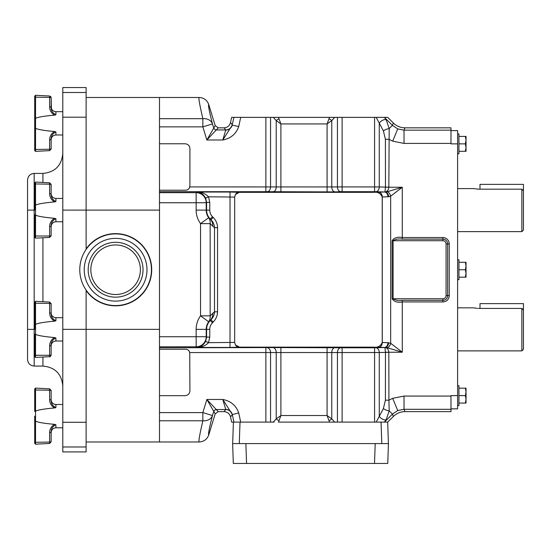 <?xml version="1.0" encoding="UTF-8"?>
<svg xmlns="http://www.w3.org/2000/svg" width="551" height="551" viewBox="0 0 551 551"><rect width="100%" height="100%" fill="white"/><g stroke="black" fill="none" stroke-linecap="round" stroke-linejoin="round"><path stroke-width="0.83" d="M387.959 342.694L382.222 342.495C380.527 346.352 377.325 347.901 372.607 347.144L384.584 347.461A4.773 3.375 92 0 0 387.959 342.694L388.675 342.77A4.773 3.34 100.6 0 1 384.942 347.502A4.773 4.367 -71 0 0 385.307 347.495A4.773 3.354 98.1 0 0 388.675 342.77L390.659 343.273A4.773 3.265 110.4 0 1 387.284 347.743L402.278 352.213L390.659 343.273L390.659 196.197A4.773 3.265 -110.4 0 0 387.284 191.727L402.278 187.257L390.659 196.197L388.675 196.7A4.773 3.34 -100.6 0 0 384.942 191.975L385.459 187.209L385.404 139.272L383.379 130.883A4.966 1.667 -20.8 0 1 389.192 128.583L392.415 125.359L397.739 128.92L404.028 130.167L450.987 130.167L450.987 143.866L457.612 143.866L457.612 130.615L450.987 130.615M386.168 119.732A4.966 2.514 144 0 0 379.26 123.128L376.154 117.363L384.384 117.363L386.168 119.732L389.192 128.583L388.834 187.257C388.586 189.833 387.408 191.404 385.307 191.982L387.284 191.727M159.494 349.244L185.212 349.244C187.588 349.224 189.096 350.326 189.737 352.55L379.26 352.53A4.773 3.375 -92 0 0 375.885 347.764L384.942 347.502L385.459 352.261L385.404 400.198L383.379 408.587A4.966 1.667 20.8 0 0 389.192 410.894L392.415 414.118L397.739 410.557L404.028 409.303L450.987 409.303L450.987 411.638L404.992 411.638L404.028 409.303L404.028 396.066L392.677 398.325L388.916 400.198L388.834 352.213C388.586 349.644 387.408 348.067 385.307 347.495L387.284 347.743M384.384 422.107L386.168 419.745L389.192 410.894L388.916 400.198L385.404 400.198M224.057 127.839C227.432 127.591 229.595 125.842 230.532 122.591L232.24 124.698A6.626 6.619 -39 0 1 225.758 129.94L224.057 127.839L218.224 127.839L206.866 140.002L215.179 125.587L218.224 127.839M273.282 117.363L278.462 117.363L280.9 123.941L276.216 120.573L273.282 117.363L240.684 117.363L238.735 126.523C236.131 133.941 230.821 138.432 222.79 140.002L225.758 129.94L216.667 129.94A3.182 3.175 36.5 0 1 213.623 127.694L212.472 123.92A10.07 8.086 -14.3 0 0 202.851 118.685C199.627 104.752 198.388 97.685 199.131 97.486C203.898 97.754 207.114 100.13 208.774 104.614C207.996 104.724 209.228 111.157 212.472 123.92L202.851 126.861L159.494 126.861M224.057 411.638C227.432 411.879 229.595 413.629 230.532 416.88L232.24 414.779A6.626 6.619 39 0 0 225.758 409.531L224.057 411.638L218.224 411.638L206.866 399.468L215.179 413.884L218.224 411.638M240.684 422.107L238.735 412.947C236.131 405.529 230.821 401.038 222.79 399.468L225.758 409.531L216.667 409.531A3.182 3.175 -36.5 0 0 213.623 411.783L212.472 415.55A10.07 8.086 14.3 0 1 202.851 420.785C199.627 434.718 198.388 441.785 199.131 441.985C203.898 441.723 207.114 439.347 208.774 434.856C207.996 434.746 209.228 428.313 212.472 415.55L202.851 412.609L159.494 412.609M457.612 385.672L458.935 385.672L458.935 395.611L465.375 395.611L466.036 399.33L465.375 403.057L466.036 403.057L466.036 391.885L465.375 395.611M457.612 133.927L458.935 133.927L458.935 143.866L465.375 143.866L466.036 147.585L465.375 151.311L466.036 151.311L466.036 140.14L465.375 143.866M457.612 259.796L458.935 259.796L458.935 269.735L465.375 269.735L466.036 273.461L465.375 277.181L466.036 277.181L466.036 266.016L465.375 269.735M521.859 231.634L521.859 189.172L523.45 190.811L523.45 230.049L521.859 231.634L457.612 231.634M521.859 189.172L478.399 189.172L473.419 188.587L457.612 188.587M521.859 350.884L521.859 308.422L523.45 310.061L523.45 349.293L521.859 350.884L457.612 350.884M477.428 308.395L473.419 307.837L457.612 307.837M450.987 409.303L450.987 395.611L457.612 395.611L457.612 143.866M457.612 395.611L457.612 408.856L450.987 408.856M478.399 308.422L521.859 308.422M523.45 310.061L523.45 303.622L479.99 303.622L479.99 308.422M523.45 190.811L523.45 184.371L479.99 184.371L479.99 189.172M458.935 277.181L465.375 277.181M465.375 262.29L466.036 266.016L466.036 262.29L458.935 262.29M458.935 269.735L458.935 279.674L457.612 279.674M458.935 151.311L465.375 151.311M465.375 136.414L466.036 140.14L466.036 136.414L458.935 136.414M458.935 143.866L458.935 153.798L457.612 153.798M466.036 140.14L466.036 136.414M458.935 403.057L465.375 403.057M465.375 388.166L466.036 391.885L466.036 388.166L458.935 388.166M458.935 395.611L458.935 405.55L457.612 405.55M215.179 413.884L208.774 434.856M230.532 416.88L231.647 422.107L240.029 422.107L239.279 443.576L245.87 443.576L246.566 463.446L233.321 463.446L232.632 443.576L388.448 443.576L387.752 463.446L374.515 463.446L375.203 443.576L381.802 443.576L381.051 422.107L387.67 422.107L388.421 443.576L381.802 443.576M246.566 463.446L374.515 463.446M212.707 313.319A10.07 9.353 50 0 1 210.193 320.434L210.95 319.8C213.203 317.493 214.387 314.828 214.511 311.811L210.165 315.847A10.07 9.105 40.3 0 1 208.671 321.77L200.536 315.847A22.977 22.977 0 0 0 196.142 329.36L196.142 336.73L159.494 336.73L159.494 441.985L159.494 420.785L202.851 420.785L202.851 412.609L206.866 399.468L222.79 399.468L232.26 414.324L233.913 422.107M208.671 321.77L210.255 320.496A12.535 12.535 0 0 0 206.584 329.36L206.205 329.36A12.907 12.907 0 0 1 208.671 321.77M212.707 226.151L210.165 223.623A10.07 9.105 -40.3 0 0 208.671 217.707L210.193 219.036A10.07 9.353 -50 0 1 212.707 226.151L214.511 227.666C214.387 224.643 213.203 221.984 210.95 219.67L213.196 217.425C216.026 220.352 217.48 223.761 217.549 227.666L217.549 311.811L214.511 311.811L214.511 227.666L217.549 227.666M159.494 192.678L196.142 192.678A10.07 10.056 45 0 1 206.205 202.747L206.205 210.11L196.142 210.11A22.977 22.977 0 0 0 200.536 223.623L210.165 223.623L210.165 315.847L200.536 315.847L200.536 223.623L208.671 217.707A12.907 12.907 0 0 1 206.205 210.11L209.759 210.11A9.353 9.353 0 0 0 212.5 216.729L213.196 217.425M239.279 443.576L232.66 443.576L233.404 422.107M381.051 422.107L278.462 422.107L280.9 415.53L276.216 418.898L273.282 422.107M279.026 420.64A3.974 1.598 -154 0 1 276.216 418.898L276.216 352.33A4.773 3.375 88 0 0 272.841 347.564L159.494 347.784M274.164 422.107L240.029 422.107M238.735 412.947L232.267 414.559A6.626 6.536 -0 0 0 225.793 409.4M159.494 395.673L185.143 395.673C188.022 395.37 189.613 393.779 189.916 390.907C189.613 393.779 188.022 395.37 185.143 395.673M209.759 329.36L206.584 329.36L206.584 337.109L209.759 337.109L209.759 329.36A9.353 9.353 0 0 1 212.5 322.748L213.196 322.046C216.026 319.119 217.48 315.709 217.549 311.811M212.5 322.748L210.255 320.496L210.95 319.8L213.196 322.046M212.5 216.729L210.193 219.036L210.95 219.67L210.255 218.974A12.535 12.535 0 0 1 206.584 210.11L206.584 202.369L209.759 202.369L209.759 210.11M215.179 125.587L208.774 104.614M238.735 126.523L232.26 125.153L222.79 140.002L206.866 140.002L202.851 126.861L202.851 118.685L159.494 118.685L159.494 97.486L199.131 97.486M189.503 351.8L189.158 351.111M188.697 350.519L188.125 350.037M328.961 420.64A3.974 1.598 -26 0 0 331.771 418.898L327.087 415.53L329.526 422.107M189.737 352.55L189.916 390.907M159.494 346.793L196.142 346.793A10.07 10.056 -45 0 0 206.205 336.73L206.205 329.36L196.142 329.36M205.654 341.338C203.174 345.484 200.22 347.516 196.79 347.44L196.142 346.793L196.142 336.73L206.205 336.73L206.584 337.109L205.654 341.338L208.533 342.667L209.759 337.109M239.341 192.299L235.415 194.517A4.773 4.663 -80.7 0 1 239.341 192.299L230.015 192.037L230.015 347.44L196.79 347.44C201.205 347.591 205.124 346 208.533 342.667L234.664 342.412L234.664 197.065L208.533 196.803L209.759 202.369M205.654 198.14C203.174 193.986 200.22 191.955 196.79 192.037C201.205 191.886 205.124 193.47 208.533 196.803L205.654 198.14L206.584 202.369L206.205 202.747L159.494 202.747L159.494 97.486L86.114 97.486M159.494 336.73L159.494 202.747M159.494 190.212L185.212 190.212C187.581 190.233 189.089 189.138 189.73 186.927L270.555 186.941A4.773 3.375 -88 0 1 267.187 191.707L159.494 191.693M189.916 148.543C189.613 145.671 188.022 144.08 185.143 143.777C188.022 144.08 189.613 145.671 189.916 148.543L189.916 185.343L189.496 187.671M185.143 143.777L159.494 143.777M185.336 190.212L185.79 190.191M187.133 189.909L188.125 189.42M188.69 188.945L189.151 188.359M376.154 117.363L334.705 117.363L331.771 120.573L327.087 123.941L328.961 118.83A3.974 1.598 26 0 1 331.771 120.573L331.771 187.14A4.773 3.375 -92 0 0 335.146 191.906L267.187 191.707M270.555 117.363L270.555 186.941L337.432 186.941A4.773 3.375 -92 0 0 340.8 191.707L335.146 191.906M279.026 118.83A3.974 1.598 154 0 0 276.216 120.573L276.216 187.14A4.773 3.375 -88 0 1 272.841 191.906M337.432 422.107L337.432 352.53A4.773 3.375 92 0 1 340.8 347.764L272.841 347.564M334.705 422.107L331.771 418.898L331.771 352.33A4.773 3.375 92 0 1 335.146 347.564M270.555 422.107L270.555 352.53A4.773 3.375 88 0 0 267.187 347.764M234.664 342.412L235.415 344.954A4.773 4.663 80.7 0 0 239.341 347.171L230.015 347.44M235.415 344.954L239.506 347.144L372.607 347.144M235.415 194.517L234.664 197.065M337.432 117.363L337.432 186.941L342.116 186.927L342.116 191.693L340.8 191.707M387.959 196.783L382.222 196.982C380.507 193.119 377.304 191.569 372.607 192.327L384.942 191.975A4.773 4.367 71 0 1 385.307 191.982A4.773 3.354 -98.1 0 1 388.675 196.7L387.959 196.783A4.773 3.375 -92 0 0 384.584 192.017L375.885 191.707A4.773 3.375 92 0 0 379.26 186.941L388.834 187.161M239.506 192.327L372.607 192.327M382.222 342.495L382.222 196.982M232.24 124.698L233.913 117.363L240.684 117.363M233.913 117.363L231.647 117.363L230.532 122.591M328.961 118.83L329.526 117.363L334.705 117.363M278.462 117.363L329.526 117.363M387.67 422.107L393.38 416.446C396.617 413.312 400.487 411.707 404.992 411.638M386.168 419.745A4.966 2.514 -144 0 1 379.26 416.349L376.154 422.107M383.379 408.587L379.26 416.349L379.26 352.53L388.834 352.316M342.116 117.363L342.116 186.927L379.26 186.941L379.26 123.128L383.379 130.883M384.384 117.363L392.415 125.359L393.38 123.031C396.617 126.165 400.487 127.763 404.992 127.839L404.028 130.167L404.028 143.412L392.677 141.152L388.916 139.272L385.404 139.272M393.38 123.031L387.718 117.363L384.419 117.363M385.459 352.261L402.278 352.213L402.278 301.934C397.595 302.836 394.206 301.776 392.112 298.752L442.88 298.752A3.182 3.182 0 0 0 446.062 295.57L446.062 243.9A3.182 3.182 0 0 0 442.88 240.718L393.097 240.718C395.646 239.12 398.704 238.59 402.278 239.127L402.278 237.536L442.88 237.536A6.357 6.357 0 0 1 449.237 243.9L449.237 295.57L447.646 295.57L447.646 243.9A4.773 4.773 0 0 0 442.88 239.127L402.278 239.127M449.237 295.57A6.357 6.357 0 0 1 442.88 301.934L402.278 301.934L402.278 300.343C398.71 300.88 395.646 300.35 393.097 298.752L393.097 240.718L392.112 240.718C394.199 237.701 397.588 236.641 402.278 237.536L402.278 187.257L385.459 187.209M402.278 300.343L442.88 300.343A4.773 4.773 0 0 0 447.646 295.57L446.062 295.57M450.987 130.167L450.987 127.839L404.992 127.839M466.036 266.016L466.036 262.29M86.114 290.074L86.114 290.563A36.104 36.104 0 0 0 151.711 269.735A36.104 36.104 0 0 0 86.114 248.907L86.114 210.117L159.494 210.11L159.494 329.36L86.114 329.36L86.114 290.074M140.388 269.735A24.774 24.774 0 0 1 115.607 294.516A24.774 24.774 0 0 1 90.832 269.735A24.774 24.774 0 0 1 115.607 244.961A24.774 24.774 0 0 1 140.388 269.735M34.706 127.99L34.706 150.575L34.706 127.99L34.706 149.225L35.539 149.5L35.539 151.373L34.706 150.575L35.539 151.373L49.624 150.637L49.624 149.238L35.539 149.5L35.539 128.307L34.706 127.99L34.706 96.074L34.706 118.665L34.706 96.074L34.706 97.431L35.539 97.155L35.539 128.307C37.771 129.513 44.108 130.58 54.549 131.531L55.906 131.923C52.724 133.39 51.133 135.835 51.133 139.258L51.133 149.046L49.624 150.637M54.735 115.104L55.107 115.035M55.272 114.987L54.549 115.125C44.108 116.068 37.771 117.143 35.539 118.341M34.706 214.773L34.706 237.364L34.706 214.773L35.539 215.097L35.539 205.13C37.771 203.932 44.108 202.858 54.549 201.907C51.367 199.965 49.728 197.21 49.624 193.628L49.624 184.199L35.539 183.938L35.539 205.13M54.735 201.886L55.107 201.818M55.272 201.776L54.549 201.907M34.706 334.023L34.706 356.614L34.706 334.023L35.539 334.34L35.539 324.381C37.771 323.175 44.108 322.101 54.549 321.157C51.367 319.215 49.728 316.453 49.624 312.872L49.624 303.443L35.539 303.188L35.539 324.381M54.735 321.137L55.107 321.068M55.272 321.026L54.549 321.157M34.706 416.15L34.706 443.397L34.706 420.806L34.706 443.397L34.706 420.806L35.539 421.129L35.539 411.163C37.771 409.965 44.108 408.89 54.549 407.947C51.367 406.004 49.728 403.242 49.624 399.661L49.624 390.232L35.539 389.977L35.539 411.163M54.735 407.919L55.107 407.85M55.272 407.809L54.549 407.947M34.706 411.487L34.706 388.896L34.706 390.253L34.706 388.896L35.539 388.104L35.539 389.977L34.706 390.253L34.706 411.487L35.498 411.177M51.133 399.716C51.415 402.616 53.006 404.207 55.906 404.489L62.793 404.489L55.906 404.489L55.906 407.547C52.724 406.08 51.133 403.635 51.133 400.212L51.133 390.425L49.624 388.841L35.539 388.104L34.706 388.896M54.549 424.353L55.906 424.745C52.724 426.212 51.133 428.657 51.133 432.08L51.133 441.509A1.591 0.551 180 0 1 49.624 442.06L35.539 442.315L35.539 444.196L34.706 443.397L35.539 444.196L49.624 443.452L49.624 432.631C49.728 429.05 51.367 426.288 54.549 424.353C44.108 423.402 37.771 422.328 35.539 421.129L35.539 442.315L34.706 442.04M62.793 427.803L55.906 427.803L55.906 424.745L55.265 424.787M86.114 87.554L86.114 210.117L62.793 210.117L62.793 87.554L86.114 87.554L62.793 87.554M86.114 422.28L86.114 329.353L62.793 329.353L62.793 451.923L86.114 451.923L86.114 422.28L62.793 422.28M62.793 329.353L62.793 210.117M27.55 329.36L27.55 180.032C27.943 176.01 30.153 173.806 34.176 173.413L34.176 366.064C30.153 365.671 27.943 363.46 27.55 359.438L27.55 329.36L34.706 329.36L34.706 303.463L34.706 324.697L35.498 324.387M49.624 432.631A1.591 0.551 180 0 0 51.133 432.08L51.133 441.509M51.133 400.212A1.591 0.551 180 0 0 49.624 399.661M51.422 108.526L51.133 97.61L49.624 96.019L35.539 95.282L35.539 97.155L49.624 97.41L49.624 96.019L50.857 96.714M54.549 337.563L55.906 337.963C52.724 339.423 51.133 341.868 51.133 345.298A1.591 0.551 180 0 1 49.624 345.849C49.728 342.261 51.367 339.506 54.549 337.563C44.108 336.62 37.771 335.545 35.539 334.34L35.539 357.406L34.706 356.614M34.706 303.463L34.706 302.106L34.706 303.463L35.539 303.188L35.539 301.314L34.706 302.106M51.133 303.994L51.133 313.429L51.133 303.994A1.591 0.551 180 0 0 49.624 303.443L49.624 302.051L35.539 301.314M51.133 345.298L51.133 354.727A1.591 0.551 180 0 1 49.624 355.278L34.706 355.257M49.624 312.872A1.591 0.551 180 0 1 51.133 313.429C51.133 316.853 52.724 319.291 55.906 320.758L55.906 317.7L62.793 317.7M54.549 218.313L55.906 218.713C52.724 220.18 51.133 222.625 51.133 226.048L51.133 235.477L51.133 226.048A1.591 0.551 180 0 1 49.624 226.599C49.728 223.017 51.367 220.255 54.549 218.313C44.108 217.37 37.771 216.295 35.539 215.097L35.539 238.156L34.706 237.364M27.55 210.11L34.706 210.11L34.706 182.863L34.706 184.213L35.539 183.938L35.539 182.064L34.706 182.863M51.133 184.75L51.133 194.179L51.133 184.75A1.591 0.551 180 0 0 49.624 184.199L49.624 182.808L35.539 182.064M51.133 235.477L51.133 235.835L51.133 235.477A1.591 0.551 180 0 1 49.624 236.028L34.706 236.007M49.624 193.628A1.591 0.551 180 0 1 51.133 194.179C51.133 197.602 52.724 200.047 55.906 201.514L55.906 198.45L62.793 198.45M34.706 205.447L35.498 205.144M34.706 123.328L34.706 118.665L35.498 118.355M54.549 115.125C51.367 113.182 49.728 110.42 49.624 106.839L49.624 97.41A1.591 0.551 180 0 1 51.133 97.961L51.133 107.39C51.133 110.813 52.724 113.258 55.906 114.725L55.906 111.667L62.793 111.667M51.133 139.258A1.591 0.551 180 0 1 49.624 139.809C49.728 136.228 51.367 133.466 54.549 131.531M51.133 107.39A1.591 0.551 180 0 0 49.624 106.839M151.435 269.735A35.829 35.829 0 0 0 115.607 233.906A35.829 35.829 0 0 0 79.778 269.735A35.829 35.829 0 0 0 115.607 305.564A35.829 35.829 0 0 0 151.435 269.735M88.181 269.735A27.426 27.426 0 0 0 115.607 297.161A27.426 27.426 0 0 0 143.033 269.735A27.426 27.426 0 0 0 115.607 242.309A27.426 27.426 0 0 0 88.181 269.735M84.234 269.735A31.373 31.373 0 0 0 115.607 301.115A31.373 31.373 0 0 0 146.986 269.735A31.373 31.373 0 0 0 115.607 238.363A31.373 31.373 0 0 0 84.234 269.735M392.677 141.152L397.739 128.92M397.739 410.557L392.677 398.325M225.793 130.077A6.626 6.536 180 0 0 232.267 124.919M196.142 210.11L196.142 192.678L196.79 192.037L230.015 192.037M327.087 347.447L327.087 415.53L280.9 415.53L280.9 347.447M265.871 347.784L265.871 422.107M327.087 192.024L327.087 123.941L280.9 123.941L280.9 192.024M342.116 422.107L342.116 347.784L340.8 347.764M375.885 347.764L374.577 347.784L374.577 422.107M374.577 347.784L342.116 347.784M378.888 192.209A4.773 3.375 -92 0 1 382.263 196.982L382.263 342.495A4.773 3.375 92 0 1 378.888 347.261M265.871 117.363L265.871 191.693M374.577 117.363L374.577 191.693L342.116 191.693M375.885 191.707L374.577 191.693M384.419 422.107L392.415 414.118L393.38 416.446M442.88 301.934L442.88 298.752M446.062 243.9L449.237 243.9M442.88 240.718L442.88 237.536M392.112 298.752L392.112 240.718M450.987 396.066L404.028 396.066M450.987 143.412L404.028 143.412M42.923 182.45L42.923 173.413C54.99 172.236 61.616 165.61 62.793 153.536M34.176 366.064L42.923 366.064L42.923 357.02M42.923 301.7L42.923 237.77M62.793 92.492L86.114 92.492M62.793 117.191L86.114 117.191M62.793 446.985L86.114 446.985M51.133 390.783A1.591 0.551 180 0 0 49.624 390.232L49.624 388.841L51.133 390.425M55.906 337.963L55.906 341.021L62.793 341.021M35.539 357.406L49.624 356.669L49.624 345.849M55.906 218.713L55.906 221.771L62.793 221.771M35.539 238.156L49.624 237.419L49.624 226.599M55.906 131.923L55.906 134.988L62.793 134.988M51.133 148.687A1.591 0.551 180 0 1 49.624 149.238L49.624 139.809M86.114 441.985L199.131 441.985M51.408 401.307L51.133 399.785M49.624 443.452L51.133 441.868L49.624 443.452L35.539 444.196M34.176 173.413L42.923 173.413M42.923 366.064C54.99 367.242 61.616 373.867 62.793 385.934M55.906 427.803C53.006 428.086 51.415 429.677 51.133 432.576M52.497 110.234L52.187 109.883M51.133 106.894L51.133 106.894C51.415 109.794 53.006 111.385 55.906 111.667M52.497 136.414L52.187 136.772M51.422 138.122L51.133 139.74C51.415 136.862 53.006 135.27 55.906 134.988M35.539 95.282L34.706 96.074L35.539 95.282L49.624 96.019M55.906 317.7C53.006 317.417 51.415 315.826 51.133 312.934M55.906 341.021C53.006 341.303 51.415 342.894 51.133 345.787M49.624 302.051L51.133 303.642M49.624 356.669C50.017 357.027 50.52 356.497 51.133 355.078M55.906 198.45C53.006 198.167 51.415 196.583 51.133 193.683M55.906 221.771C53.006 222.053 51.415 223.644 51.133 226.544M49.624 182.808L51.133 184.392M49.624 237.419L51.133 235.835"/></g></svg>
